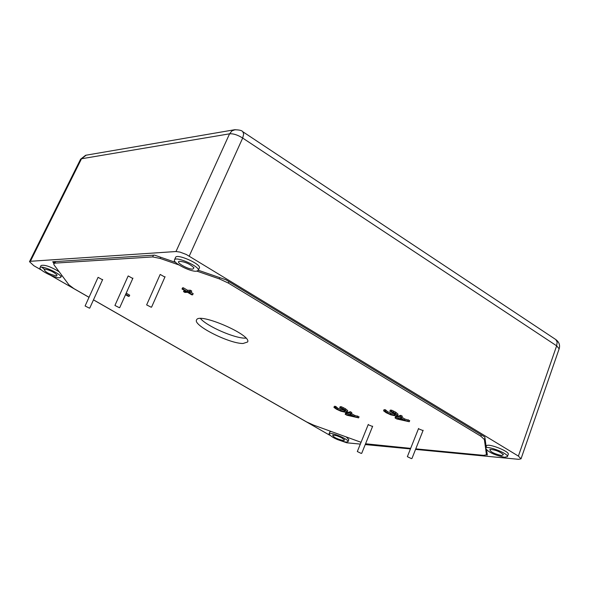 <?xml version="1.0" encoding="UTF-8"?>
<svg xmlns="http://www.w3.org/2000/svg" width="589" height="589" viewBox="0 0 589 589"><rect width="100%" height="100%" fill="white"/><g stroke="black" fill="none" stroke-linecap="round" stroke-linejoin="round"><path stroke-width="0.88" d="M56.404 275.924C48.784 274.091 44.698 271.823 44.123 269.099C49.101 269.696 53.43 271.684 57.118 275.056L56.404 275.924M343.394 440.601C336.599 438.864 333.028 437.009 332.682 435.043L336.731 435.72L341.267 437.575L344.631 439.939L343.394 440.601M501.659 455.584C493.744 453.67 489.82 451.601 489.886 449.385C494.966 449.657 499.494 451.41 503.448 454.627L501.659 455.584M192.875 269.121C188.112 269.585 174.977 262.017 179.328 261.302C184.975 261.737 189.849 263.894 193.965 267.781L192.875 269.121M504.427 457.255C494.259 455.047 487.994 452.043 485.623 448.244C486.264 444.909 509.132 453.736 507.387 456.659L504.427 457.255M485.623 448.244L486.507 445.969C487.147 442.619 510.008 451.439 508.255 454.377L507.387 456.659M346.001 442.103C337.129 440.02 331.474 437.288 329.037 433.902C329.553 431.251 349.505 439.438 348.025 441.691L346.001 442.103M329.037 433.902L329.862 431.892L331.07 431.442M346.266 436.942L348.843 439.674L348.025 441.691M59.599 277.758C54.792 278.273 38.418 269.887 40.023 267.715C40.855 264.549 62.721 274.562 60.836 277.25L59.599 277.758M44.094 269.107L41.782 267.207M40.023 267.715L41.031 265.536C44.543 264.49 50.595 266.574 59.18 271.787M196.365 271.227C190.203 271.846 172.562 262.731 174.477 259.904C175.588 255.751 200.584 266.817 198.265 270.432L196.365 271.227M174.477 259.904L175.574 257.415C176.7 253.241 201.688 264.306 199.354 267.936L198.265 270.432M53.864 263.29L52.723 261.759L154.546 255.14L175.699 262.436M198.338 270.248L225.852 279.746L484.813 436.979L486.183 446.808M486.632 450.04L487.324 455.032L486.352 454.936M41.65 270.189L33.845 265.72L29.494 261.671L30.4 261.288L175.986 251.525L179.976 252.092L186.293 254.477L518.386 456.092L521.029 458.824L518.629 459.324L415.554 449.407M329.781 435.256L93.467 299.875M89.013 297.32L50.521 275.269M360.328 444.099L346.781 442.795L337.166 439.468M410.445 448.921L365.246 444.57M242.587 131.583L555.788 339.551L557.172 342.047L556.649 345.831L559.138 348.835C560.227 345.242 559.189 342.209 556.016 339.728M242.815 131.715L243.677 134.064L242.675 138.054L556.649 345.831L518.386 456.092M235.269 129.668L231.985 130.846L229.57 133.821C233.318 133.504 237.684 134.91 242.675 138.054L189.246 256.075M86.185 155.172L81.51 158.765L229.57 133.821L175.986 251.525M29.494 261.671L80.56 159.273L81.51 158.765L30.4 261.288M197.006 271.161L219.299 278.862L228.326 283.051L480.786 436.177L484.364 439.504L485.601 448.31M89.027 297.283L73.861 288.588L68.928 284.862L54.078 264.947L53.695 263.681L54.954 263.128L152.706 256.929L160.112 258.424L178.85 264.895M200.474 318.531C206.776 326.21 234.577 338.38 245.274 338.16L245.966 338.152M361.057 442.302L313.642 425.133L306.53 421.886L93.482 299.838M410.658 448.376L365.57 443.767M485.682 448.884L486.433 454.796L483.606 455.356L415.775 448.862M401.882 417.262L404.812 419.007L409.701 420.612L409.252 421.731L404.363 420.126L400.321 417.719L401.86 417.321L400.365 416.438L395.042 417.918L396.772 418.948L409.252 421.731M395.042 417.918L395.491 416.806L400.814 415.319L402.309 416.202L401.86 417.321M383.586 410.805L386.134 412.712L390.801 414.847L395.506 415.878L397.59 415.51L395.352 413.368L391.251 411.328L389.837 411.232L394.306 413.287L395.742 414.604L394.034 415.002L390.404 414.244L387.142 412.786L385 410.901L383.586 410.805L384.035 409.686L385.449 409.782L387.591 411.667L390.853 413.132L395.212 413.905M389.837 411.232L390.293 410.113L391.707 410.209L395.801 412.241L398.061 414.207L397.59 415.51M351.419 413.515L354.401 415.26L359.054 416.798L358.62 417.873L353.967 416.335L350.006 414.015L351.368 413.633L349.91 412.779L345.191 414.229L346.884 415.216L358.62 417.873M345.191 414.229L345.625 413.161L350.352 411.696L351.81 412.558L351.368 413.633M183.496 291.599L184.88 292.416L187.596 292.343L191.786 294.831L192.655 294.809L188.465 292.321L191.204 292.24L189.82 291.415L187.081 291.496L182.877 288.993L182.016 289.022L186.212 291.518L183.496 291.599L184.342 290.406M182.016 289.022L182.538 287.837L183.4 287.807L187.604 290.311L190.343 290.222L191.727 291.047L191.204 292.24M190.865 292.247L193.17 293.624L192.655 294.809M333.934 407.374L336.474 409.208L340.979 411.269L345.397 412.248L347.26 411.925L344.985 409.819L341.016 407.86L339.713 407.772L344.02 409.738L345.478 411.019L343.954 411.402L340.552 410.688L337.401 409.281L335.237 407.463L333.934 407.374L334.375 406.3L335.678 406.388L337.843 408.206L340.987 409.613L344.933 410.349M339.713 407.772L340.155 406.69L341.458 406.778L345.426 408.737L347.709 410.629L347.26 411.925M126.208 293.153L129.698 295.185L129.197 296.304L125.707 294.272M368.177 424.713L372.55 426.488M418.455 428.77L423.02 430.588M159.958 274.901L160.304 274.489L164.891 277.095M127.982 276.351L128.292 275.976L132.768 278.494M97.892 277.721L98.172 277.367L102.53 279.819M243.095 343.483C229.541 343.807 192.824 325.327 196.557 319.967C198.559 311.942 252.099 335.038 247.608 341.988L243.095 343.483M399.695 417.873L402.964 419.817L397.148 418.543L399.695 417.873M408.28 419.766L407.831 420.885M404.812 419.007L404.363 420.126M400.814 415.319L400.365 416.438M390.853 413.132L390.404 414.244M385.559 409.848L385.11 410.967M385.449 409.782L385 410.901M393.636 411.085L393.18 412.212M391.707 410.209L391.251 411.328M349.446 414.17L352.649 416.048L347.186 414.825L349.446 414.17M357.663 415.981L357.221 417.056M354.401 415.26L353.967 416.335M350.352 411.696L349.91 412.779M190.343 290.222L189.82 291.415M187.604 290.311L187.081 291.496M183.4 287.807L182.877 288.993M341.458 406.778L341.016 407.86M343.321 407.625L342.879 408.707M335.678 406.388L335.237 407.463M335.789 406.454L335.347 407.529M340.987 409.613L340.552 410.688M125.516 294.691L128.328 296.326L129.197 296.304M361.226 453.42L357.317 451.542L361.226 453.42M411.402 458.61L407.36 456.674L411.402 458.61M89.462 308.18L85.096 305.978L89.462 308.18M119.405 307.723L114.929 305.455L119.405 307.723M151.233 307.23L146.639 304.903L151.233 307.23M228.326 283.051L228.944 281.623M481.323 434.859L480.786 436.177M219.822 277.662L219.299 278.862M160.112 258.424L160.628 257.238M153.442 255.214L152.706 256.929M54.954 263.128L55.631 261.568M487.051 453.044L486.47 454.465M484.364 439.504L484.961 438.039M394.483 413.883L394.034 415.002M387.591 411.667L387.142 412.786M386.023 410.518L385.574 411.63M398.061 414.207L397.612 415.326M395.801 412.241L395.352 413.368M344.396 410.327L343.954 411.402M345.426 408.737L344.985 409.819M347.709 410.629L347.267 411.711M336.29 407.095L335.848 408.17M337.843 408.206L337.401 409.281M61.757 275.24L60.836 277.25M242.793 131.722C241.954 130.449 239.178 129.801 234.474 129.779M234.518 129.757L86.031 155.202M85.619 155.29L80.59 159.221M521.029 458.824L559.138 348.828M54.593 261.634L53.687 263.695M487.074 453.228L486.433 454.804M368.294 424.411L357.317 451.542M372.668 426.193L361.705 453.324M418.58 428.446L407.36 456.674M423.152 430.264L411.947 458.507M98.046 277.382L85.096 305.978M102.685 279.481L89.764 308.069M128.144 275.991L114.929 305.455M132.93 278.133L119.736 307.598M160.134 274.511L146.639 304.903M165.067 276.705L151.594 307.097"/></g></svg>
